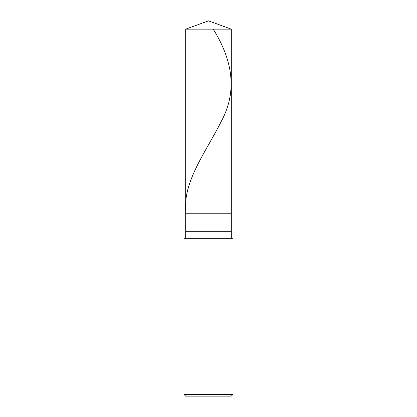 <?xml version="1.0" encoding="UTF-8"?>
<svg xmlns="http://www.w3.org/2000/svg" width="417" height="417" viewBox="0 0 417 417"><rect width="100%" height="100%" fill="white"/><g stroke="black" fill="none" stroke-linecap="round" stroke-linejoin="round"><path stroke-width="0.63" d="M185.701 29.148L208.5 20.85L231.299 29.148L185.701 29.148L231.299 29.148L231.299 213.759L185.701 213.759L185.701 29.148L185.701 213.759L231.299 213.759L231.299 29.148L208.5 20.85L185.701 29.148M231.299 213.759L185.701 213.759L231.299 213.759L231.299 231.299L185.701 231.299L185.701 213.759L185.701 231.299L231.299 231.299L231.299 238.315L231.299 213.759M185.701 238.315L185.701 231.299L185.701 238.315M233.051 238.315L183.949 238.315L233.051 238.315L233.051 394.399L183.949 394.399L183.949 238.315L183.949 394.399L233.051 394.399L231.299 396.15L185.701 396.15L183.949 394.399L185.701 396.15L231.299 396.15L233.051 394.399L233.051 238.315M213.254 29.148C232.326 59.86 237.846 90.578 221.338 121.29C205.982 152.002 181.838 182.719 186.008 213.431"/></g></svg>

